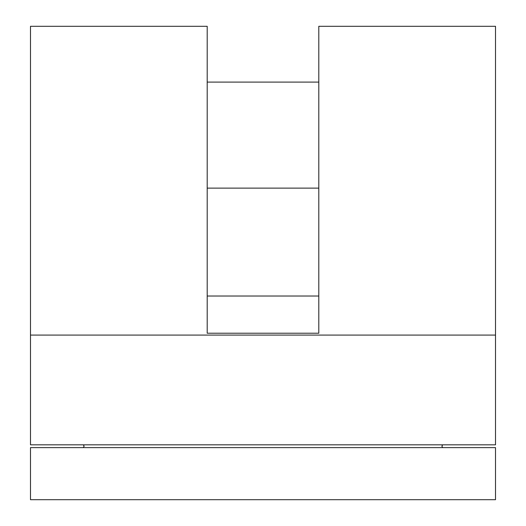 <?xml version="1.0" encoding="UTF-8"?>
<svg xmlns="http://www.w3.org/2000/svg" width="526" height="526" viewBox="0 0 526 526"><rect width="100%" height="100%" fill="white"/><g stroke="black" fill="none" stroke-linecap="round" stroke-linejoin="round"><path stroke-width="0.79" d="M83.312 444.825L84.121 446.219L83.312 447.619M442.688 447.619L441.879 446.219L442.688 444.825M495.512 335.082L495.512 26.3L318.802 26.3L318.802 82.102L207.198 82.102L207.198 26.3L30.488 26.3L30.488 444.825L495.512 444.825L495.512 335.082L30.488 335.082M495.512 447.619L30.488 447.619L30.488 499.7L495.512 499.7L495.512 447.619M207.198 82.102L207.198 296.02L318.802 296.02L318.802 333.221L207.198 333.221L207.198 296.02M318.802 82.102L318.802 296.02M318.802 188.13L207.198 188.13"/></g></svg>
